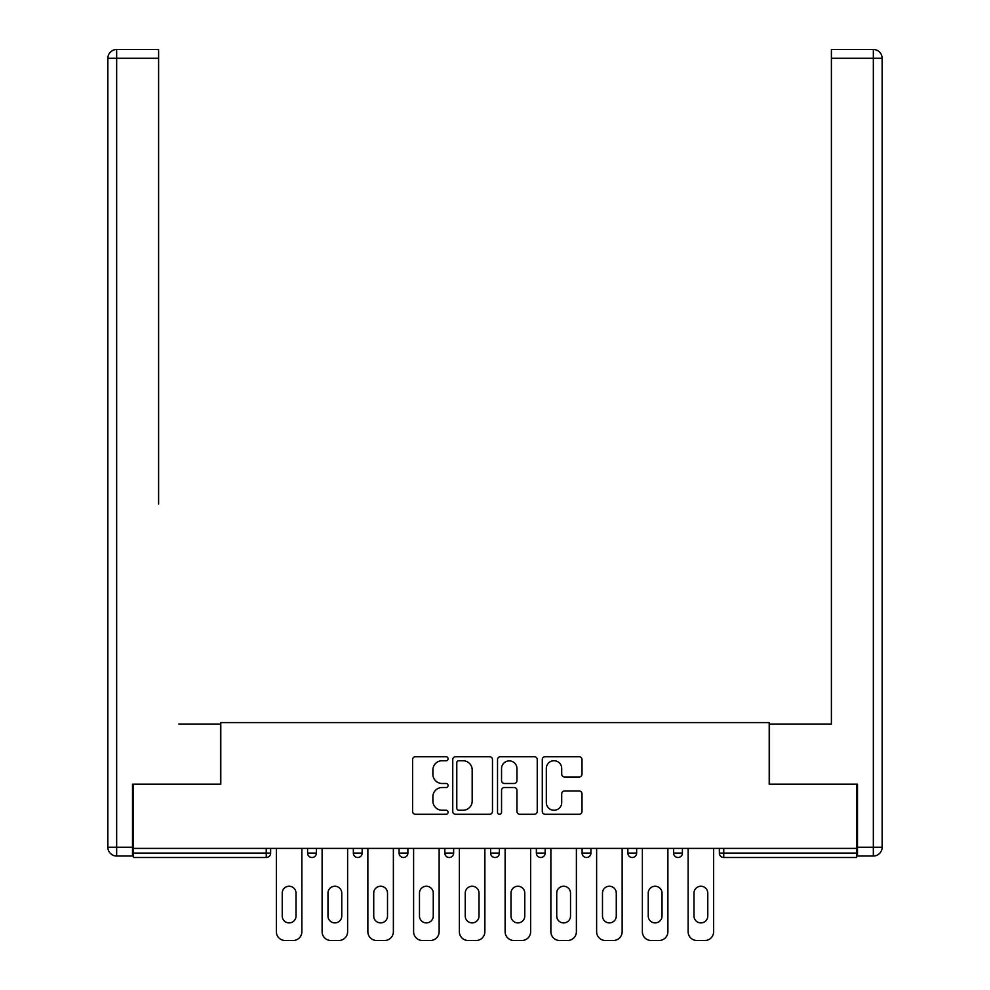 <?xml version="1.0" encoding="UTF-8"?>
<svg xmlns="http://www.w3.org/2000/svg" width="990" height="990" viewBox="0 0 990 990"><rect width="100%" height="100%" fill="white"/><g stroke="black" fill="none" stroke-linecap="round" stroke-linejoin="round"><path stroke-width="1.49" d="M448.074 758.724A2.017 2.017 0 0 0 446.057 756.707L415.478 756.707A2.883 2.883 0 0 0 412.595 759.59L412.595 811.404A2.883 2.883 0 0 0 415.478 814.287L446.057 814.287A2.017 2.017 0 0 0 448.074 812.27A2.017 2.017 0 0 0 446.057 810.253L442.097 810.253A9.207 9.207 0 0 1 432.89 801.046L432.89 796.727A9.207 9.207 0 0 1 442.097 787.508L446.057 787.508A2.017 2.017 0 0 0 448.074 785.503A2.017 2.017 0 0 0 446.057 783.486L442.097 783.486A9.207 9.207 0 0 1 432.89 774.267L432.89 769.948A9.207 9.207 0 0 1 442.097 760.741L446.057 760.741A2.017 2.017 0 0 0 448.074 758.724M579.138 777.002A2.883 2.883 0 0 0 582.009 774.13L582.009 759.59A2.883 2.883 0 0 0 579.138 756.707L545.168 756.707A2.883 2.883 0 0 0 542.285 759.59L542.285 811.404A2.883 2.883 0 0 0 545.168 814.287L579.138 814.287A2.883 2.883 0 0 0 582.009 811.404L582.009 793.844A2.883 2.883 0 0 0 579.138 790.973L564.597 790.973A2.883 2.883 0 0 0 561.714 793.844L561.714 802.556A7.697 7.697 0 0 1 554.016 810.253A7.697 7.697 0 0 1 546.319 802.556L546.319 768.438A7.697 7.697 0 0 1 554.016 760.741A7.697 7.697 0 0 1 561.714 768.438L561.714 774.13A2.883 2.883 0 0 0 564.597 777.002L579.138 777.002M133.378 848.405L133.378 784.179L220.782 784.179L220.782 722.589L769.218 722.589L769.218 784.179L856.622 784.179L856.622 848.405L133.378 848.405L133.378 853.095L266.236 853.095L266.236 848.405M492.476 759.59A2.883 2.883 0 0 0 489.604 756.707L455.635 756.707A2.883 2.883 0 0 0 452.752 759.59L452.752 811.404A2.883 2.883 0 0 0 455.635 814.287L489.604 814.287A2.883 2.883 0 0 0 492.476 811.404L492.476 759.59M500.396 756.707L534.365 756.707A2.883 2.883 0 0 1 537.248 759.59L537.248 811.404A2.883 2.883 0 0 1 534.365 814.287L519.824 814.287A2.883 2.883 0 0 1 516.953 811.404L516.953 790.391A2.883 2.883 0 0 0 514.07 787.508L504.43 787.508A2.883 2.883 0 0 0 501.546 790.391L501.546 812.27A2.017 2.017 0 0 1 499.529 814.287A2.017 2.017 0 0 1 497.525 812.27L497.525 759.59A2.883 2.883 0 0 1 500.396 756.707M266.236 857.501A4.393 4.393 0 0 0 270.641 853.095L266.236 853.095L266.236 857.501A4.393 4.393 0 0 0 270.641 853.095L270.641 848.405L270.641 853.095A4.393 4.393 0 0 1 266.236 857.501L133.378 857.501L133.378 853.095M856.622 848.405L856.622 857.501L723.764 857.501A4.393 4.393 0 0 1 719.359 853.095L719.359 848.405M307.593 848.405L307.593 853.095L307.593 848.405M311.986 857.501A4.393 4.393 0 0 1 307.593 853.095A4.393 4.393 0 0 0 311.986 857.501A4.393 4.393 0 0 0 316.392 853.095L316.392 848.405L316.392 853.095A4.393 4.393 0 0 1 311.986 857.501A4.393 4.393 0 0 1 307.593 853.095L316.392 853.095A4.393 4.393 0 0 1 311.986 857.501M353.343 848.405L353.343 853.095L353.343 848.405M362.142 848.405L362.142 853.095L362.142 848.405M399.094 848.405L399.094 853.095L399.094 848.405M407.892 848.405L407.892 853.095A4.393 4.393 0 0 1 403.499 857.501A4.393 4.393 0 0 1 399.094 853.095A4.393 4.393 0 0 0 403.499 857.501A4.393 4.393 0 0 1 399.094 853.095L407.892 853.095A4.393 4.393 0 0 1 403.499 857.501M453.643 848.405L453.643 853.095L444.844 853.095A4.393 4.393 0 0 0 449.25 857.501A4.393 4.393 0 0 1 444.844 853.095L444.844 848.405M490.607 848.405L490.607 853.095L490.607 848.405M499.393 848.405L499.393 853.095L499.393 848.405M545.156 848.405L545.156 853.095L536.357 853.095A4.393 4.393 0 0 0 540.75 857.501A4.393 4.393 0 0 1 536.357 853.095L536.357 848.405M582.108 848.405L582.108 853.095L582.108 848.405M590.906 848.405L590.906 853.095L590.906 848.405M627.858 848.405L627.858 853.095L627.858 848.405M636.657 848.405L636.657 853.095L636.657 848.405M673.608 848.405L673.608 853.095L673.608 848.405M682.407 848.405L682.407 853.095L682.407 848.405M357.736 857.501A4.393 4.393 0 0 1 353.343 853.095A4.393 4.393 0 0 0 357.736 857.501A4.393 4.393 0 0 0 362.142 853.095A4.393 4.393 0 0 1 357.736 857.501A4.393 4.393 0 0 1 353.343 853.095L362.142 853.095A4.393 4.393 0 0 1 357.736 857.501M453.643 853.095A4.393 4.393 0 0 1 449.25 857.501A4.393 4.393 0 0 0 453.643 853.095A4.393 4.393 0 0 1 449.25 857.501A4.393 4.393 0 0 1 444.844 853.095M495 857.501A4.393 4.393 0 0 1 490.607 853.095A4.393 4.393 0 0 0 495 857.501A4.393 4.393 0 0 0 499.393 853.095A4.393 4.393 0 0 1 495 857.501A4.393 4.393 0 0 1 490.607 853.095L499.393 853.095A4.393 4.393 0 0 1 495 857.501M540.75 857.501A4.393 4.393 0 0 0 545.156 853.095A4.393 4.393 0 0 1 540.75 857.501A4.393 4.393 0 0 1 536.357 853.095M586.501 857.501A4.393 4.393 0 0 1 582.108 853.095A4.393 4.393 0 0 0 586.501 857.501A4.393 4.393 0 0 0 590.906 853.095A4.393 4.393 0 0 1 586.501 857.501A4.393 4.393 0 0 1 582.108 853.095L590.906 853.095M632.264 857.501A4.393 4.393 0 0 1 627.858 853.095L636.657 853.095A4.393 4.393 0 0 1 632.264 857.501A4.393 4.393 0 0 0 636.657 853.095A4.393 4.393 0 0 1 632.264 857.501M678.014 857.501A4.393 4.393 0 0 1 673.608 853.095A4.393 4.393 0 0 0 678.014 857.501A4.393 4.393 0 0 0 682.407 853.095A4.393 4.393 0 0 1 678.014 857.501A4.393 4.393 0 0 1 673.608 853.095L682.407 853.095M723.764 848.405L723.764 857.501A4.393 4.393 0 0 1 719.359 853.095L856.622 853.095M458.803 760.741A2.017 2.017 0 0 0 456.786 762.758L456.786 808.236A2.017 2.017 0 0 0 458.803 810.253L462.974 810.253A9.207 9.207 0 0 0 472.18 801.046L472.18 769.948A9.207 9.207 0 0 0 462.974 760.741L458.803 760.741M516.953 768.587A7.697 7.697 0 0 0 509.256 760.889A7.697 7.697 0 0 0 501.546 768.587L501.546 780.603A2.883 2.883 0 0 0 504.43 783.486L514.07 783.486A2.883 2.883 0 0 0 516.953 780.603L516.953 768.587M301.876 848.405L301.876 931.701A8.799 8.799 0 0 1 293.077 940.5L285.157 940.5A8.799 8.799 0 0 1 276.358 931.701L276.358 848.405M282.224 893.129A6.893 6.893 0 0 1 289.117 886.248A6.893 6.893 0 0 1 296.01 893.129L296.01 916.01A6.893 6.893 0 0 1 289.117 922.903A6.893 6.893 0 0 1 282.224 916.01L282.224 893.129M347.626 848.405L347.626 931.701A8.799 8.799 0 0 1 338.828 940.5L330.907 940.5A8.799 8.799 0 0 1 322.109 931.701L322.109 848.405M327.975 893.129A6.893 6.893 0 0 1 334.868 886.248A6.893 6.893 0 0 1 341.76 893.129L341.76 916.01A6.893 6.893 0 0 1 334.868 922.903A6.893 6.893 0 0 1 327.975 916.01L327.975 893.129M393.377 848.405L393.377 931.701A8.799 8.799 0 0 1 384.578 940.5L376.658 940.5A8.799 8.799 0 0 1 367.859 931.701L367.859 848.405M373.725 893.129A6.893 6.893 0 0 1 380.618 886.248A6.893 6.893 0 0 1 387.511 893.129L387.511 916.01A6.893 6.893 0 0 1 380.618 922.903A6.893 6.893 0 0 1 373.725 916.01L373.725 893.129M439.127 848.405L439.127 931.701A8.799 8.799 0 0 1 430.328 940.5L422.408 940.5A8.799 8.799 0 0 1 413.61 931.701L413.61 848.405M419.475 893.129A6.893 6.893 0 0 1 426.368 886.248A6.893 6.893 0 0 1 433.261 893.129L433.261 916.01A6.893 6.893 0 0 1 426.368 922.903A6.893 6.893 0 0 1 419.475 916.01L419.475 893.129M484.877 848.405L484.877 931.701A8.799 8.799 0 0 1 476.079 940.5L468.159 940.5A8.799 8.799 0 0 1 459.36 931.701L459.36 848.405M465.226 893.129A6.893 6.893 0 0 1 472.119 886.248A6.893 6.893 0 0 1 479.012 893.129L479.012 916.01A6.893 6.893 0 0 1 472.119 922.903A6.893 6.893 0 0 1 465.226 916.01L465.226 893.129M530.64 848.405L530.64 931.701A8.799 8.799 0 0 1 521.841 940.5L513.921 940.5A8.799 8.799 0 0 1 505.123 931.701L505.123 848.405M510.989 893.129A6.893 6.893 0 0 1 517.881 886.248A6.893 6.893 0 0 1 524.774 893.129L524.774 916.01A6.893 6.893 0 0 1 517.881 922.903A6.893 6.893 0 0 1 510.989 916.01L510.989 893.129M107.861 58.299A8.799 8.799 0 0 1 116.659 49.5A8.799 8.799 0 0 0 107.861 58.299L107.861 847.23L107.861 58.299L116.659 58.299L116.659 49.5L158.598 49.5L158.598 58.299L116.659 58.299L116.659 847.23L132.499 847.23L132.499 784.179L220.485 784.179L220.485 724.061L178.844 724.061M158.598 58.299L158.598 504.096M132.499 847.23L132.499 856.028L116.659 856.028A8.799 8.799 0 0 1 107.861 847.23L116.659 847.23L116.659 856.028M811.157 724.061L831.402 724.061L831.402 49.5L873.341 49.5L831.402 49.5M857.501 847.23L873.341 847.23L873.341 58.299L882.14 58.299A8.799 8.799 0 0 0 873.341 49.5A8.799 8.799 0 0 1 882.14 58.299L882.14 847.23A8.799 8.799 0 0 1 873.341 856.028L857.501 856.028L857.501 784.179L769.515 784.179L769.515 724.061L831.402 724.061L831.402 504.096M873.341 856.028A8.799 8.799 0 0 0 882.14 847.23L873.341 847.23L873.341 856.028M576.39 848.405L576.39 931.701A8.799 8.799 0 0 1 567.592 940.5L559.672 940.5A8.799 8.799 0 0 1 550.873 931.701L550.873 848.405M556.739 893.129A6.893 6.893 0 0 1 563.632 886.248A6.893 6.893 0 0 1 570.525 893.129L570.525 916.01A6.893 6.893 0 0 1 563.632 922.903A6.893 6.893 0 0 1 556.739 916.01L556.739 893.129M622.141 848.405L622.141 931.701A8.799 8.799 0 0 1 613.342 940.5L605.422 940.5A8.799 8.799 0 0 1 596.624 931.701L596.624 848.405M602.489 893.129A6.893 6.893 0 0 1 609.382 886.248A6.893 6.893 0 0 1 616.275 893.129L616.275 916.01A6.893 6.893 0 0 1 609.382 922.903A6.893 6.893 0 0 1 602.489 916.01L602.489 893.129M667.891 848.405L667.891 931.701A8.799 8.799 0 0 1 659.093 940.5L651.173 940.5A8.799 8.799 0 0 1 642.374 931.701L642.374 848.405M648.24 893.129A6.893 6.893 0 0 1 655.133 886.248A6.893 6.893 0 0 1 662.025 893.129L662.025 916.01A6.893 6.893 0 0 1 655.133 922.903A6.893 6.893 0 0 1 648.24 916.01L648.24 893.129M713.641 848.405L713.641 931.701A8.799 8.799 0 0 1 704.843 940.5L696.923 940.5A8.799 8.799 0 0 1 688.124 931.701L688.124 848.405M693.99 893.129A6.893 6.893 0 0 1 700.883 886.248A6.893 6.893 0 0 1 707.776 893.129L707.776 916.01A6.893 6.893 0 0 1 700.883 922.903A6.893 6.893 0 0 1 693.99 916.01L693.99 893.129M723.764 857.501A4.393 4.393 0 0 1 719.359 853.095M873.341 49.5L873.341 58.299L831.402 58.299"/></g></svg>
